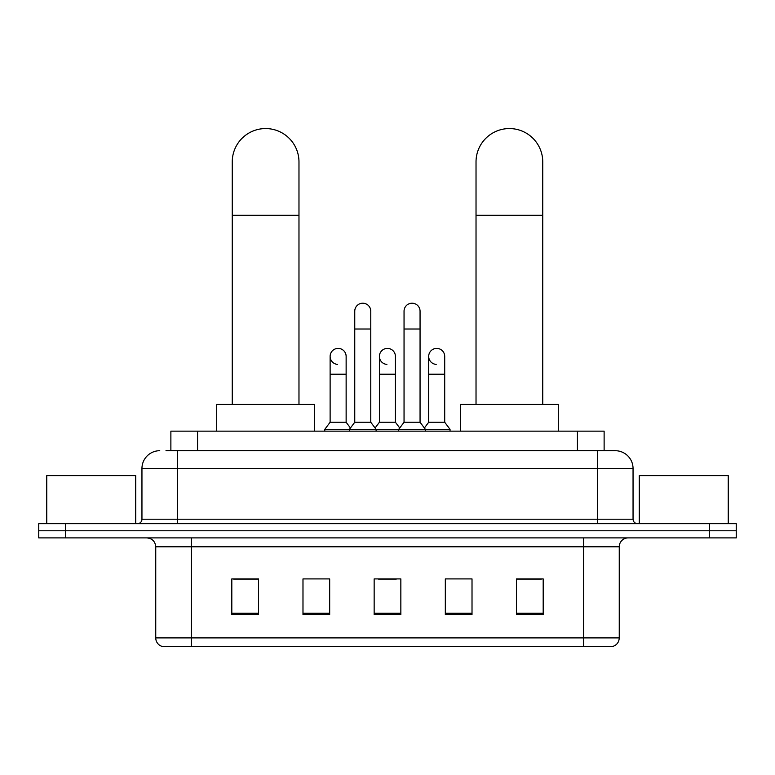 <?xml version="1.0" encoding="UTF-8"?>
<svg xmlns="http://www.w3.org/2000/svg" width="775" height="775" viewBox="0 0 775 775"><rect width="100%" height="100%" fill="white"/><g stroke="black" fill="none" stroke-linecap="round" stroke-linejoin="round"><path stroke-width="1.16" d="M170.878 450.711L170.878 431.142L604.122 431.142L604.122 450.711M166.383 450.711L609.024 450.711M165.976 450.711L177.543 450.711L177.543 468.507L141.951 468.507L141.951 519.211A4.447 4.447 0 0 1 137.504 523.667M159.747 450.711A17.796 17.796 0 0 0 141.951 468.507M615.253 450.711A17.796 17.796 0 0 1 633.049 468.507L597.457 468.507L597.457 450.711L614.982 450.711M633.049 468.507L633.049 519.211C633.311 521.914 634.793 523.396 637.496 523.667M65.439 523.667L38.75 523.667L38.75 530.778L65.439 530.778L38.75 530.778L38.75 537.898L65.439 537.898L65.439 530.778L709.561 530.778L65.439 530.778L65.439 523.667L709.561 523.667L709.561 530.778L736.25 530.778L709.561 530.778L709.561 537.898L65.439 537.898M709.561 537.898L736.25 537.898L736.25 523.667L709.561 523.667M619.254 637.893C619.012 642.165 616.881 645.003 612.851 646.437L583.672 646.437L583.672 637.893L619.254 637.893L619.254 546.792A8.893 8.893 0 0 1 628.157 537.898M583.672 646.437L162.149 646.437A8.893 8.893 0 0 1 155.746 637.893L155.746 546.792C155.213 541.396 152.249 538.422 146.843 537.898M543.188 614.498L543.188 578.915L516.499 578.915L516.499 614.498L543.188 614.498M472.014 614.498L472.014 578.915L445.325 578.915L445.325 614.498L472.014 614.498M258.501 614.498L258.501 578.915L231.812 578.915L231.812 614.498L258.501 614.498M329.675 614.498L329.675 578.915L302.986 578.915L302.986 614.498L329.675 614.498M400.849 614.498L400.849 578.915L374.151 578.915L374.151 614.498L400.849 614.498M155.746 637.893L191.328 637.893L191.328 646.437L179.296 646.437M567.668 646.437L207.332 646.437M516.499 579.09L541.415 579.09M233.585 579.09L258.501 579.09M378.51 579.09L396.306 579.09M135.722 523.667L135.722 475.618L46.762 475.618L46.762 523.667M232.248 404.443L232.248 161.927A33.364 33.364 0 0 1 265.612 128.563A33.364 33.364 0 0 1 298.976 161.927A33.364 33.364 0 0 0 265.612 128.563M298.976 404.443L298.976 161.927M314.543 431.142L314.543 404.443L216.68 404.443L216.68 431.142M476.024 404.443L476.024 161.927A33.364 33.364 0 0 1 509.388 128.563A33.364 33.364 0 0 1 542.752 161.927A33.364 33.364 0 0 0 509.388 128.563M542.752 404.443L542.752 161.927M558.32 431.142L558.32 404.443L460.457 404.443L460.457 431.142M354.756 329.007L370.77 329.007L370.77 422.239L354.756 422.239L354.756 311.211A8.012 8.012 0 0 1 363.272 303.219A8.012 8.012 0 0 1 370.77 311.211A8.012 8.012 0 0 0 363.272 303.219M354.756 422.239L349.418 429.36L349.418 431.142M370.77 422.239L376.108 429.36L324.783 429.36L324.783 431.142M404.046 422.239L404.046 329.007L420.06 329.007L420.06 422.239L404.046 422.239L398.708 429.36L376.108 429.36L376.108 431.142M404.046 329.007L404.046 311.211A8.012 8.012 0 0 1 412.562 303.219A8.012 8.012 0 0 1 420.06 311.211A8.012 8.012 0 0 0 412.562 303.219M420.06 422.239L425.397 429.36L398.708 429.36L398.708 431.142M444.705 422.239L444.705 374.199L428.691 374.199L428.691 422.239L444.705 422.239L450.043 429.36L425.397 429.36L425.397 431.142M337.619 364.395A8.012 8.012 0 0 1 330.121 356.403A8.012 8.012 0 0 1 338.627 348.411A8.012 8.012 0 0 1 346.134 356.403L346.134 374.199L330.121 374.199L330.121 356.403M346.134 374.199L346.134 422.239L330.121 422.239L330.121 374.199M330.121 422.239L324.783 429.36M346.134 422.239L350.445 427.994M386.909 364.395A8.012 8.012 0 0 1 379.401 356.403A8.012 8.012 0 0 1 387.917 348.411A8.012 8.012 0 0 1 395.415 356.403L395.415 374.199L379.401 374.199L379.401 356.403M395.415 374.199L395.415 422.239L379.401 422.239L379.401 374.199M379.401 422.239L375.09 427.994M395.415 422.239L399.735 427.994M436.199 364.395A8.012 8.012 0 0 1 428.691 356.403A8.012 8.012 0 0 1 437.197 348.411A8.012 8.012 0 0 1 444.705 356.403L444.705 374.199M428.691 422.239L424.38 427.994M450.043 429.36L450.043 431.142M728.238 523.667L728.238 475.618L639.278 475.618L639.278 523.667M197.567 450.711L197.567 431.142M577.433 450.711L577.433 431.142M177.543 523.667L177.543 519.211L633.049 519.211M141.951 519.211L177.543 519.211L177.543 468.507L597.457 468.507L597.457 523.667M583.672 537.898L583.672 546.792L155.746 546.792M619.254 546.792L583.672 546.792L583.672 637.893L191.328 637.893L191.328 537.898M400.849 613.257L374.151 613.257M329.675 613.257L302.986 613.257M258.501 613.257L231.812 613.257M472.014 613.257L445.325 613.257M543.188 613.257L516.499 613.257M232.248 215.305L298.976 215.305M476.024 215.305L542.752 215.305M370.77 329.007L370.77 311.211M420.06 329.007L420.06 311.211M428.691 374.199L428.691 356.403"/></g></svg>
